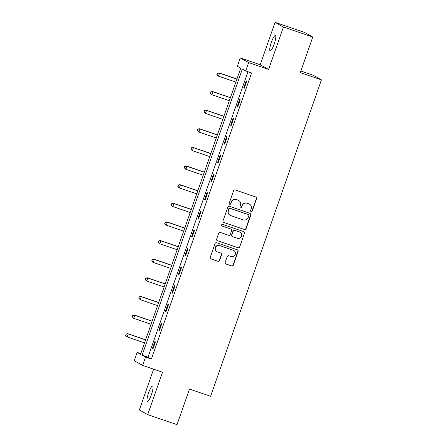 <?xml version="1.0" encoding="UTF-8"?>
<svg xmlns="http://www.w3.org/2000/svg" width="447" height="447" viewBox="0 0 447 447"><rect width="100%" height="100%" fill="white"/><g stroke="black" fill="none" stroke-linecap="round" stroke-linejoin="round"><path stroke-width="0.67" d="M251.158 211.599A0.872 0.849 119.2 0 0 252.253 211.051L256.612 198.602A1.24 1.218 119.2 0 0 255.868 197.032L235.139 189.947A1.24 1.218 119.2 0 0 233.574 190.724L229.216 203.178A0.872 0.849 119.2 0 0 229.736 204.273A0.872 0.849 119.2 0 0 230.831 203.726L231.395 202.117A3.978 3.894 119.2 0 1 236.39 199.625L238.117 200.217A3.978 3.894 119.2 0 1 240.492 205.229L239.927 206.838A0.872 0.849 119.2 0 0 240.447 207.933A0.872 0.849 119.2 0 0 241.542 207.391L242.106 205.776A3.978 3.894 119.2 0 1 247.102 203.29L248.828 203.877A3.978 3.894 119.2 0 1 251.203 208.889L250.638 210.503A0.872 0.849 119.2 0 0 251.158 211.599M250.912 211.465A0.872 0.849 119.2 0 0 252.024 210.928L256.388 198.474A1.24 1.218 119.2 0 0 255.952 197.066M229.49 204.139A0.872 0.849 119.2 0 0 230.602 203.603L231.395 202.117M240.201 207.799A0.872 0.849 119.2 0 0 241.313 207.263L242.106 205.776M151.449 394.584A8.102 1.632 -71.1 0 0 152.623 386.107A8.102 1.632 -71.1 0 0 148.555 392.969A8.102 1.632 -71.1 0 0 147.381 401.44A8.102 1.632 -71.1 0 0 151.449 394.584M274.218 44.002A8.102 1.632 -71.1 0 0 275.397 35.525A8.102 1.632 -71.1 0 0 271.329 42.387A8.102 1.632 -71.1 0 0 270.15 50.863A8.102 1.632 -71.1 0 0 274.218 44.002M225.159 262.456A1.24 1.218 119.2 0 0 225.897 264.021L231.714 266.01A1.24 1.218 119.2 0 0 233.278 265.233L238.122 251.398A1.24 1.218 119.2 0 0 237.379 249.834L216.65 242.749A1.24 1.218 119.2 0 0 215.085 243.526L210.241 257.355A1.24 1.218 119.2 0 0 210.984 258.919L218.007 261.322A1.24 1.218 119.2 0 0 219.572 260.545L221.645 254.628A1.24 1.218 119.2 0 0 220.902 253.058L217.421 251.868A3.325 3.252 119.2 0 1 215.543 247.409A3.325 3.252 119.2 0 1 219.617 245.599L233.261 250.264A3.325 3.252 119.2 0 1 235.139 254.723A3.325 3.252 119.2 0 1 231.065 256.533L228.791 255.757A1.24 1.218 119.2 0 0 227.232 256.533L225.159 262.456M145.526 357.052L142.599 365.411L134.234 360.735L137.162 352.381L140.554 354.275L240.743 68.173L237.351 66.279L240.279 57.92L248.644 62.591L245.716 70.95L242.324 69.056L142.135 355.158L145.526 357.052L151.393 359.058L251.583 72.956L245.716 70.95M312.771 37.051L283.437 27.021L275.073 22.35L304.407 32.38L312.771 37.051L300.311 72.638L321.432 79.857L210.615 396.288L189.494 389.069L177.034 424.65L147.7 414.62L162.546 372.228L142.599 365.411M275.073 22.35L260.227 64.742L268.591 69.414L283.437 27.021M268.591 69.414L248.644 62.591M244.481 229.557A1.24 1.218 119.2 0 0 246.04 228.78L250.884 214.951A1.24 1.218 119.2 0 0 250.147 213.387L229.412 206.296A1.24 1.218 119.2 0 0 227.853 207.073L223.008 220.902A1.24 1.218 119.2 0 0 223.751 222.472L244.252 229.434A1.24 1.218 119.2 0 0 245.816 228.652L250.661 214.823A1.24 1.218 119.2 0 0 250.225 213.415M244.503 233.178L239.659 247.007A1.24 1.218 119.2 0 1 238.1 247.783L217.365 240.693A1.24 1.218 119.2 0 1 216.627 239.128L218.7 233.211A1.24 1.218 119.2 0 1 220.259 232.434L228.668 235.306A1.24 1.218 119.2 0 0 230.227 234.53L231.607 230.602A1.24 1.218 119.2 0 0 230.864 229.037L222.109 226.042A0.872 0.849 119.2 0 1 221.623 224.875A0.872 0.849 119.2 0 1 222.684 224.405L243.76 231.607A1.24 1.218 119.2 0 1 244.503 233.178L239.659 247.007M153.617 369.177L139.341 409.949L147.7 414.62M321.432 79.857L313.068 75.185L300.876 71.017M247.962 71.716L148.002 357.164L151.393 359.058M246.202 80.801L243.693 87.964L244.258 88.277L246.766 81.114L246.202 80.801M239.676 99.43L237.167 106.593L237.737 106.906L240.246 99.742L239.676 99.43M233.155 118.053L230.646 125.221L231.211 125.534L233.72 118.371L233.155 118.053M226.635 136.681L224.12 143.845L224.69 144.163L227.199 137L226.635 136.681M220.108 155.31L217.6 162.473L218.164 162.792L220.673 155.623L220.108 155.31M213.588 173.939L211.079 181.102L211.643 181.415L214.152 174.252L213.588 173.939M207.062 192.568L204.553 199.731L205.117 200.044L207.626 192.88L207.062 192.568M200.541 211.191L198.032 218.359L198.597 218.672L201.105 211.509L200.541 211.191M194.015 229.819L191.506 236.983L192.07 237.301L194.579 230.138L194.015 229.819M187.494 248.448L184.985 255.611L185.55 255.93L188.058 248.761L187.494 248.448M180.968 267.077L178.459 274.24L179.023 274.553L181.532 267.39L180.968 267.077M174.447 285.706L171.939 292.869L172.503 293.182L175.012 286.019L174.447 285.706M167.921 304.329L165.412 311.498L165.977 311.81L168.485 304.647L167.921 304.329M161.401 322.957L158.892 330.121L159.456 330.439L161.965 323.276L161.401 322.957M154.874 341.586L152.366 348.749L152.93 349.068L155.439 341.899L154.874 341.586M140.783 353.616L137.162 352.381M260.227 64.742L240.279 57.92M148.002 357.164L142.135 355.158M243.693 87.964L244.297 88.171M237.167 106.593L237.77 106.799M230.646 125.221L231.25 125.428M224.12 143.845L224.724 144.051M217.6 162.473L218.203 162.68M211.079 181.102L211.682 181.309M204.553 199.731L205.156 199.938M198.032 218.359L198.636 218.566M191.506 236.983L192.109 237.189M184.985 255.611L185.589 255.818M178.459 274.24L179.063 274.447M171.939 292.869L172.542 293.076M165.412 311.498L166.016 311.704M158.892 330.121L159.495 330.327M152.366 348.749L152.969 348.956M249.454 204.156L249.23 204.033A3.978 3.894 119.2 0 0 248.605 203.754L248.828 203.877M241.877 205.654A3.978 3.894 119.2 0 1 246.878 203.161L248.605 203.754M238.743 200.496L238.519 200.368A3.978 3.894 119.2 0 0 237.893 200.088L238.117 200.217M231.166 201.988A3.978 3.894 119.2 0 1 236.167 199.502L237.893 200.088M223.444 222.315A1.24 1.218 119.2 0 0 223.522 222.343L244.252 229.434M248.823 215.689A0.872 0.849 119.2 0 0 248.303 214.594L230.104 208.369A0.872 0.849 119.2 0 0 229.009 208.917L228.417 210.615A3.978 3.894 119.2 0 0 230.792 215.622L243.229 219.879A3.978 3.894 119.2 0 0 248.225 217.387L248.823 215.689M248.443 214.655L248.214 214.526A0.872 0.849 119.2 0 0 248.079 214.465L248.303 214.594M230.16 215.348L229.937 215.219A3.978 3.894 119.2 0 1 228.193 210.487L228.786 208.788A0.872 0.849 119.2 0 1 229.881 208.241L248.079 214.465M217.063 240.536A1.24 1.218 119.2 0 0 217.141 240.57L237.871 247.66A1.24 1.218 119.2 0 0 239.436 246.878M231.06 229.121L230.831 228.998A1.24 1.218 119.2 0 0 230.635 228.909L222.109 226.042M237.391 238.29A3.325 3.252 119.2 0 0 240.112 232.256A3.325 3.252 119.2 0 0 239.586 232.021L234.781 230.378A1.24 1.218 119.2 0 0 233.217 231.155L231.842 235.083A1.24 1.218 119.2 0 0 232.585 236.647L237.391 238.29M240.112 232.256L239.888 232.127A3.325 3.252 119.2 0 0 239.363 231.892L239.586 232.021M232.39 236.558L232.161 236.435A1.24 1.218 119.2 0 1 231.619 234.954L232.993 231.026A1.24 1.218 119.2 0 1 234.552 230.25L239.363 231.892M244.28 233.049A1.24 1.218 119.2 0 0 243.844 231.641M233.787 250.499L233.563 250.37A3.325 3.252 119.2 0 0 233.038 250.141L233.261 250.264M216.896 251.633L216.672 251.51A3.325 3.252 119.2 0 1 219.388 245.47L233.038 250.141M210.677 258.763A1.24 1.218 119.2 0 0 210.76 258.796L217.784 261.199A1.24 1.218 119.2 0 0 219.348 260.417L221.416 254.499A1.24 1.218 119.2 0 0 220.98 253.091M225.595 263.864A1.24 1.218 119.2 0 0 225.674 263.892L231.49 265.881A1.24 1.218 119.2 0 0 233.049 265.105L237.893 251.275A1.24 1.218 119.2 0 0 237.458 249.867M236.955 78.996L218.985 72.855L219.55 73.168L218.505 76.152L235.871 82.092M236.916 79.108L219.55 73.168L217.315 73.319L217.125 74.643L217.538 73.448M217.125 74.643L218.505 76.152L217.94 75.839L216.896 74.515M217.315 73.319L218.985 72.855M230.428 97.625L212.459 91.479L213.023 91.797L211.979 94.781L229.345 100.72M230.389 97.737L213.023 91.797L210.794 91.948L210.598 93.272L211.018 92.076M210.598 93.272L211.979 94.781L211.414 94.468L210.375 93.144M210.794 91.948L212.459 91.479M223.908 116.254L205.938 110.107L206.503 110.426L205.458 113.409L222.824 119.349M223.869 116.36L206.503 110.426L204.268 110.577L204.078 111.895L204.497 110.705M204.078 111.895L205.458 113.409L203.849 111.772M204.268 110.577L205.938 110.107M217.382 134.882L199.412 128.736L199.977 129.049L198.932 132.038L216.298 137.972M217.343 134.988L199.977 129.049L197.747 129.205L197.552 130.524L197.971 129.328M197.552 130.524L198.932 132.038L197.328 130.401M197.747 129.205L199.412 128.736M210.861 153.505L192.892 147.365L193.456 147.678L192.411 150.667L209.777 156.601M210.822 153.617L193.456 147.678L191.221 147.834L191.031 149.153L191.45 147.957M191.031 149.153L192.411 150.667L190.802 149.024M191.221 147.834L192.892 147.365M204.335 172.134L186.365 165.993L186.935 166.306L185.885 169.29L203.251 175.23M204.296 172.246L186.935 166.306L184.7 166.457L184.505 167.781L184.924 166.586M184.505 167.781L185.885 169.29L185.321 168.977L184.281 167.653M184.7 166.457L186.365 165.993M197.814 190.763L179.845 184.617L180.409 184.935L179.364 187.919L196.73 193.858M197.775 190.875L180.409 184.935L178.174 185.086L177.984 186.41L178.403 185.214M177.984 186.41L179.364 187.919L178.8 187.606L177.755 186.282M178.174 185.086L179.845 184.617M191.288 209.392L173.319 203.245L173.889 203.564L172.838 206.548L190.204 212.487M191.255 209.498L173.889 203.564L171.654 203.715L171.458 205.033L171.877 203.843M171.458 205.033L172.838 206.548L171.235 204.91M171.654 203.715L173.319 203.245M184.767 228.02L166.798 221.874L167.362 222.187L166.318 225.176L183.683 231.11M184.728 228.126L167.362 222.187L165.127 222.343L164.937 223.662L165.356 222.466M164.937 223.662L166.318 225.176L164.708 223.539M165.127 222.343L166.798 221.874M178.241 246.643L160.272 240.503L160.842 240.816L159.797 243.805L177.157 249.739M178.208 246.755L160.842 240.816L158.607 240.972L158.411 242.291L158.83 241.095M158.411 242.291L159.797 243.805L159.227 243.486L158.188 242.162M158.607 240.972L160.272 240.503M171.721 265.272L153.751 259.131L154.316 259.444L153.271 262.428L170.637 268.368M171.682 265.384L154.316 259.444L152.081 259.595L151.891 260.919L152.31 259.724M151.891 260.919L153.271 262.428L152.706 262.115L151.662 260.791M152.081 259.595L153.751 259.131M165.194 283.901L147.231 277.755L147.795 278.073L146.75 281.057L164.116 286.996M165.161 284.013L147.795 278.073L145.56 278.224L145.364 279.548L145.783 278.352M145.364 279.548L146.75 281.057L146.18 280.744L145.141 279.42M145.56 278.224L147.231 277.755M158.674 302.53L140.704 296.383L141.269 296.702L140.224 299.686L157.59 305.625M158.635 302.636L141.269 296.702L139.034 296.853L138.844 298.171L139.263 296.981M138.844 298.171L140.224 299.686L138.615 298.048M139.034 296.853L140.704 296.383M152.148 321.158L134.184 315.012L134.748 315.325L133.703 318.314L151.069 324.248M152.114 321.264L134.748 315.325L132.513 315.481L132.318 316.8L132.737 315.604M132.318 316.8L133.703 318.314L132.094 316.677M132.513 315.481L134.184 315.012M145.627 339.781L127.658 333.641L128.222 333.954L127.177 336.943L144.543 342.877M145.588 339.893L128.222 333.954L125.987 334.11L125.797 335.429L126.216 334.233M125.797 335.429L127.177 336.943L125.568 335.3M125.987 334.11L127.658 333.641"/></g></svg>
